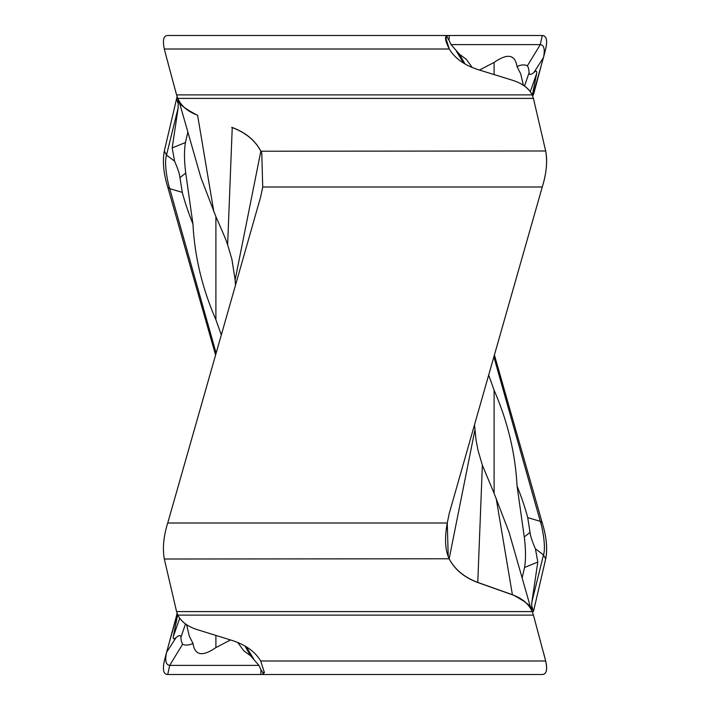<?xml version="1.0" encoding="UTF-8"?>
<svg xmlns="http://www.w3.org/2000/svg" width="710" height="710" viewBox="0 0 710 710"><rect width="100%" height="100%" fill="white"/><g stroke="black" fill="none" stroke-linecap="round" stroke-linejoin="round"><path stroke-width="1.06" d="M235.498 285.136L235.125 279.864L260.836 151.23C255.263 140.562 245.731 132.681 232.232 127.569L231.744 127.392M261.91 153.662L261.049 151.665M235.125 279.864L231.895 259.239L227.635 244.808C225.771 241.08 230.839 250.275 215.902 216.665L215.902 319.775L221.307 334.907M262.727 35.5L542.271 35.5C546.549 35.775 547.676 40.275 545.67 49.008C547.596 40.106 546.469 35.598 542.271 35.5L167.729 35.5C163.531 35.598 162.404 40.106 164.329 49.008L449.27 49.008C454.879 58.389 464.526 65.276 478.212 69.669L512.904 80.399C522.631 83.62 529.074 88.448 532.207 94.9C528.843 88.333 522.409 83.496 512.904 80.399L478.212 69.66C464.526 65.276 454.879 58.389 449.27 49.008L445.64 37.444L447.273 35.5C444.433 36.263 445.099 40.763 449.27 49.008M532.207 94.9L533.432 98.406L532.207 94.9L176.568 94.9L166.184 56.25M176.586 94.989L177.793 98.406C181.156 105.932 187.591 111.47 197.096 115.02M177.793 98.406L533.432 98.406L545.67 150.981C547.596 161.534 546.469 173.542 542.271 186.996L449.226 513.499L447.273 523.004L448.223 556.667L449.27 559.019C454.879 569.766 464.526 577.647 478.212 582.679L512.904 594.98C522.365 598.486 528.799 604.024 532.207 611.594L176.568 611.594L164.329 559.019C162.404 548.466 163.531 536.458 167.729 523.004L260.774 196.501L262.727 186.996L261.777 153.333L260.73 150.981C255.121 140.234 245.474 132.353 231.788 127.321M533.432 98.406L545.67 150.981C547.676 160.975 546.549 172.974 542.271 186.996L449.226 513.499L447.273 523.004C444.433 538.26 445.099 550.268 449.27 559.019C454.879 569.766 464.526 577.647 478.212 582.679L512.904 594.989C522.489 598.539 528.923 604.077 532.207 611.594L530.929 608.15M176.568 611.594L177.793 615.1C181.156 621.667 187.591 626.504 197.096 629.601L231.788 640.331C245.474 644.724 255.121 651.611 260.73 660.992L264.36 672.556L262.727 674.5L542.271 674.5C546.469 674.402 547.596 669.894 545.67 660.992C547.676 669.725 546.549 674.225 542.271 674.5M533.343 614.78L545.67 660.992L260.73 660.992M260.774 674.5L262.727 674.5L262.931 672.858L260.987 669.787L260.774 674.5L167.72 674.5L447.273 674.5M164.329 660.992C162.404 669.894 163.531 674.402 167.729 674.5L169.699 665.368L258.955 665.368L260.987 669.787M177.136 613.547L168.101 646.854M533.432 611.594L545.67 559.019C547.596 548.466 546.469 536.458 542.271 523.004L494.417 355L542.28 523.004C546.549 537.026 547.676 549.025 545.67 559.019L533.432 611.594L531.666 605.621L531.879 602L537.798 562.054L535.429 548.848L543.487 554.909C545.972 548.218 542.964 529.642 540.301 521.344L493.885 356.864M176.568 615.1L177.092 613.404M177.092 96.596L164.329 150.981C162.404 161.534 163.531 173.542 167.729 186.996L215.583 355M533.432 94.9L541.899 63.146L533.432 94.9M168.101 63.146L166.513 57.537M179.053 101.237L196.812 163.318L179.053 101.237C178.618 103.864 184.644 108.488 197.123 115.118M200.868 177.544L196.812 163.318L200.868 177.544L215.902 216.665M227.635 244.808L232.232 127.569M264.413 672.05L262.931 672.858M258.955 665.368L250.532 655.738L243.681 650.706L237.779 642.488M177.349 614.097L166.513 652.463C164.844 660.682 165.909 664.986 169.699 665.368L182.639 644.183C185.399 645.621 188.851 645.372 192.978 643.429L189.277 636.08L186.606 624.693M178.325 99.87L178.121 108L166.513 155.091C164.028 161.782 167.036 180.367 169.699 188.656L216.115 353.136M192.942 223.996L185.727 173.036L179.958 177.633L182.292 192.383C184.707 201.729 188.256 212.263 192.942 223.996C194.62 256.514 202.27 288.438 215.902 319.775M179.958 177.633C179.639 174.101 177.846 168.607 174.571 161.152L166.513 155.091L164.329 150.981M185.727 173.036C184.156 160.709 184.059 150.529 185.434 142.515L187.848 132.184M178.121 107.991L172.202 147.946L174.571 161.152M230.138 640.154L215.902 647.582L215.902 635.414M215.902 647.582C202.474 656.919 194.833 655.534 192.987 643.42M245.003 646.038L250.532 655.738M185.505 623.93L180.881 637.42C180.81 634.962 179.231 634.971 176.133 637.456L166.513 652.463M180.881 637.42C181.139 640.757 181.724 643.011 182.639 644.183M173.258 636.746C172.965 639.275 173.923 639.506 176.133 637.456M177.686 614.887L173.275 636.684M479.862 69.846L494.098 62.418L494.098 74.585M494.098 62.418C507.526 53.081 515.167 54.466 517.013 66.58L520.723 73.92L523.394 85.306M524.495 86.07L529.119 72.58C528.861 69.243 528.275 66.989 527.361 65.817C524.601 64.379 521.149 64.628 517.022 66.571M529.119 72.58C529.19 75.038 530.769 75.029 533.867 72.544L543.487 57.537C545.156 49.318 544.091 45.014 540.301 44.632L451.045 44.632L459.468 54.262L466.319 59.294L472.221 67.512M464.997 63.962L459.468 54.262M445.587 37.949L447.069 37.142L449.013 40.213L449.226 35.5L447.273 35.5L447.069 37.142M451.045 44.632L449.013 40.213M474.502 424.864L476.099 440.44L478.07 450.61L482.365 465.192L494.098 493.335L494.098 390.225L488.693 375.093M517.058 486.004L524.273 536.964L530.042 532.367L527.707 517.617C525.293 508.271 521.743 497.737 517.058 486.004C515.38 453.486 507.73 421.562 494.098 390.225M524.273 536.964C525.844 549.291 525.941 559.471 524.566 567.485L522.152 577.816M530.042 532.367C530.361 535.899 532.154 541.393 535.429 548.848M531.675 610.13L531.666 605.621M531.879 602L543.487 554.909L545.67 559.019M536.742 73.254C537.035 70.725 536.077 70.494 533.867 72.544M532.314 95.113L536.724 73.316M532.651 95.903L543.487 57.537M541.899 646.854L533.432 615.1L177.793 615.1M530.947 608.763L513.188 546.682L530.947 608.763C531.373 606.136 525.356 601.503 512.877 594.882L477.768 582.431L482.365 465.192M509.132 532.456L513.188 546.682L509.132 532.456L494.098 493.335M474.875 430.136L449.164 558.77C454.737 569.438 464.269 577.319 477.768 582.431M448.951 558.335L448.099 556.356M527.361 65.817L540.301 44.632L542.28 35.5L449.226 35.5M448.844 49.008L355 49.008M545.67 150.981L260.836 151.23M262.727 186.996L542.271 186.996M447.273 523.004L167.729 523.004M164.329 559.019L449.164 558.77M261.156 660.992L355.355 660.992M213.834 211.678L197.602 115.286M246.299 646.801L253.754 659.031M182.292 192.383L169.699 188.656L167.72 186.996M185.434 142.515L172.193 147.937M176.568 98.406L178.334 104.379M179.719 618.259L173.4 636.337M463.701 63.199L456.246 50.969M527.707 517.617L540.301 521.344L542.28 523.004M524.566 567.485L537.807 562.063M530.281 91.741L536.6 73.662M496.166 498.322L512.398 594.714M164.223 48.608L166.335 56.862M177.314 96.95L176.577 94.954M177.393 97.439L179.106 101.929M164.223 661.392L166.335 653.138M545.777 48.608L543.665 56.862M545.777 661.392L543.665 653.138M533.441 615.055L532.172 611.594M531.976 611.079L531.302 609.251"/></g></svg>
